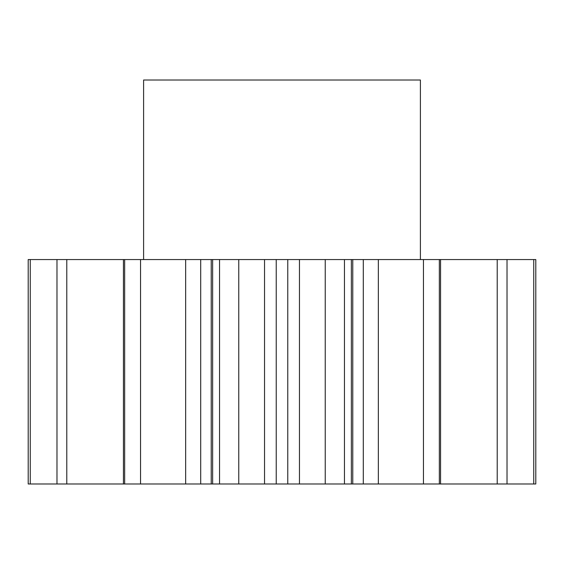 <?xml version="1.0" encoding="UTF-8"?>
<svg xmlns="http://www.w3.org/2000/svg" width="564" height="564" viewBox="0 0 564 564"><rect width="100%" height="100%" fill="white"/><g stroke="black" fill="none" stroke-linecap="round" stroke-linejoin="round"><path stroke-width="0.85" d="M420.399 259.56L420.399 80.01L143.601 80.01L143.601 259.56M219.551 483.99L212.635 483.99L212.635 259.56L219.551 259.56L219.551 483.99L238.762 483.99L238.762 259.56L219.551 259.56M140.549 259.56L140.549 483.99L124.658 483.99L124.658 259.56L212.635 259.56M56.978 483.99L124.658 483.99L124.658 259.56L28.2 259.56L28.2 483.99L56.978 483.99L56.978 259.56M200.699 259.56L200.699 483.99L211.232 483.99L211.232 259.56M200.699 483.99L185.655 483.99L185.655 259.56M140.549 483.99L185.655 483.99M533.748 259.56L535.8 259.56L535.8 483.99L533.748 483.99L533.748 259.56L440.562 259.56L440.562 483.99L497.208 483.99L497.208 259.56M497.208 483.99L533.748 483.99M440.562 483.99L423.451 483.99L423.451 259.56L378.345 259.56L378.345 483.99L423.451 483.99M378.345 483.99L363.301 483.99L363.301 259.56L378.345 259.56M352.768 483.99L344.449 483.99L344.449 259.56L352.768 259.56L352.768 483.99L363.301 483.99M344.449 483.99L325.238 483.99L325.238 259.56L299.463 259.56L299.463 483.99L325.238 483.99M299.463 483.99L287.767 483.99L287.767 259.56L299.463 259.56M238.762 259.56L276.233 259.56L276.233 483.99L287.767 483.99M276.233 483.99L264.537 483.99L264.537 259.56M238.762 483.99L264.537 483.99M212.635 483.99L211.232 483.99M276.233 259.56L287.767 259.56M344.449 259.56L325.238 259.56M352.768 259.56L363.301 259.56M440.562 259.56L439.342 259.56L439.342 483.99L439.342 259.56L423.451 259.56M66.792 483.99L66.792 259.56M30.252 483.99L30.252 259.56M507.022 483.99L507.022 259.56M123.438 483.99L123.438 259.56M351.365 483.99L351.365 259.56"/></g></svg>
